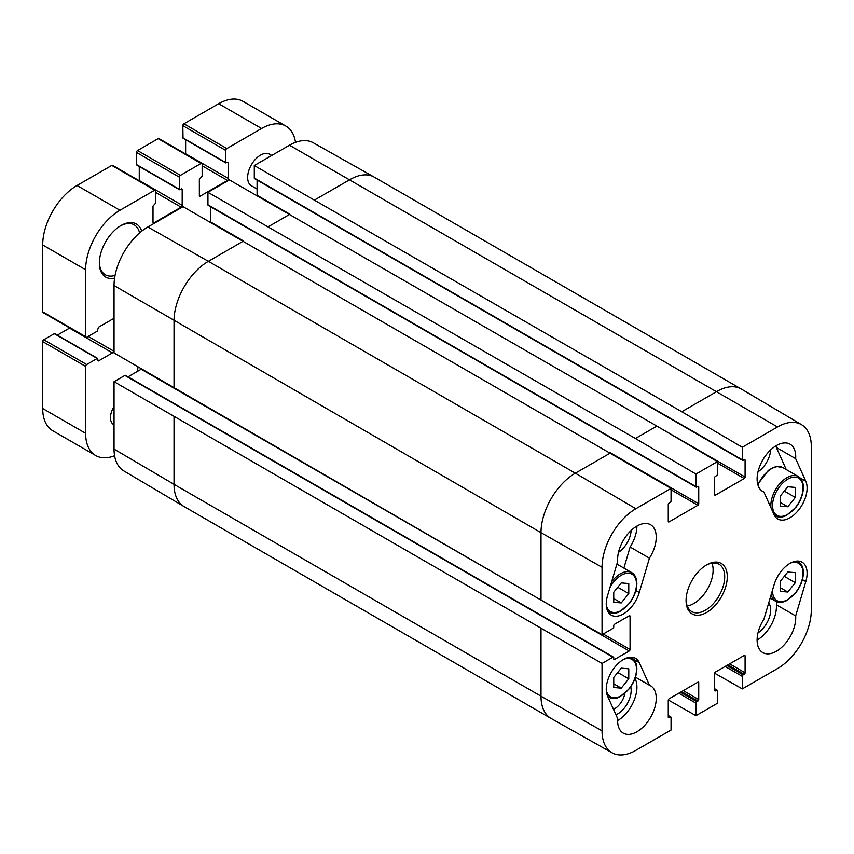 <?xml version="1.0" encoding="UTF-8"?>
<svg xmlns="http://www.w3.org/2000/svg" width="854" height="854" viewBox="0 0 854 854"><rect width="100%" height="100%" fill="white"/><g stroke="black" fill="none" stroke-linecap="round" stroke-linejoin="round"><path stroke-width="1.28" d="M613.748 677.468L621.264 668.159L628.779 668.789L628.779 678.845L621.264 688.153L613.748 687.523L613.748 677.468M621.264 688.153L613.748 683.819M628.779 678.845L617.762 672.493M617.613 720.616A27.317 15.767 120 0 0 634.992 678.546M615.947 714.809A19.172 11.07 120 0 0 630.743 686.819M780.278 581.318L787.794 572.02L795.309 572.65L795.309 582.706L787.794 592.003L780.278 591.374L780.278 581.318M787.794 592.003L780.278 587.669M795.309 582.706L784.292 576.343M757.103 640.084A27.317 15.767 120 0 0 776.35 604.771L777.193 601.91M757.989 632.889A19.172 11.07 120 0 0 768.696 602.967M257.086 189.054L251.418 185.777A18.212 10.515 -60 0 1 247.639 177.44A18.212 10.515 -60 0 1 255.592 159.111A18.212 10.515 -60 0 1 269.629 154.232L271.743 155.46M114.041 424.812L113.571 424.534A14.924 8.615 -60 0 1 110.476 417.702A14.924 8.615 -60 0 1 114.041 406.504M120.371 225.904A28.833 16.642 -60 0 1 134.153 224.826A28.833 16.642 -60 0 1 139.586 232.95M115.076 275.404A28.833 16.642 -60 0 1 105.33 274.764A28.833 16.642 -60 0 1 99.363 262.295M141.732 231.167A30.648 17.699 120 0 0 121.033 225.509A30.648 17.699 120 0 0 99.352 263.053A30.648 17.699 120 0 0 114.607 278.148M114.585 455.726A48.561 28.033 -60 0 1 95.68 455.524A48.561 28.033 -60 0 1 85.624 433.298L85.624 366.387A1.516 0.875 -60 0 1 86.692 364.53L97.207 358.456L98.498 360.932L112.45 352.883A1.516 0.875 120 0 0 113.518 351.026L113.518 319.802A1.516 0.875 120 0 0 113.208 319.108A1.516 0.875 120 0 0 112.45 319.182L98.498 327.231L97.207 331.203L86.692 337.266A1.516 0.875 -60 0 1 85.934 337.341A1.516 0.875 -60 0 1 85.624 336.647L85.624 269.747A48.561 28.033 -60 0 1 119.955 210.276L154.723 190.196A1.516 0.875 -60 0 1 155.481 190.122A1.516 0.875 -60 0 1 155.791 190.826L155.791 202.964L153.005 206.06L153.005 222.168A1.516 0.875 120 0 0 153.314 222.862A1.516 0.875 120 0 0 154.083 222.787L181.112 207.18A1.516 0.875 120 0 0 182.19 205.312L182.19 189.214L179.404 189.332L179.404 177.194A1.516 0.875 -60 0 1 180.472 175.337L201.074 163.434A1.516 0.875 -60 0 1 201.832 163.36A1.516 0.875 -60 0 1 202.152 164.064L202.152 176.202L199.356 179.297L199.356 195.406A1.516 0.875 120 0 0 199.676 196.1A1.516 0.875 120 0 0 200.434 196.025L227.474 180.418A1.516 0.875 120 0 0 228.541 178.561L228.541 162.452L225.755 162.57L225.755 150.432A1.516 0.875 -60 0 1 226.822 148.575L261.591 128.495A48.561 28.033 -60 0 1 285.876 126.093A48.561 28.033 -60 0 1 295.505 142.362M138.07 367.06A14.977 8.647 120 0 0 137.697 370.519A14.977 8.647 120 0 0 137.718 371.255M285.876 126.093L242.952 101.316A48.561 28.033 120 0 0 218.677 103.718L183.909 123.787A1.516 0.875 120 0 0 182.831 125.655L183.023 138.209L225.947 162.986M54.934 334.053L54.293 333.679L43.778 339.753A1.516 0.875 120 0 0 42.7 341.611L42.7 408.511A48.561 28.033 120 0 0 52.756 430.747L95.68 455.524M69.708 327.979A1.516 0.875 -60 0 1 69.526 328.107L57.346 335.131M155.481 190.122L112.557 165.345A1.516 0.875 120 0 0 111.799 165.42L77.031 185.489A48.561 28.033 120 0 0 42.7 244.97L42.7 311.87A1.516 0.875 120 0 0 43.01 312.564L85.934 337.341M139.266 166.477L139.266 180.536A1.516 0.875 -60 0 1 139.255 180.76M201.832 163.36L158.919 138.583A1.516 0.875 120 0 0 158.15 138.658L137.558 150.55A1.516 0.875 120 0 0 136.48 152.418L136.672 164.971L179.586 189.748M185.628 139.714L185.628 153.773A1.516 0.875 -60 0 1 185.606 153.998M138.017 371.074A12.543 7.248 -60 0 1 137.729 369.462M114.041 449.097A47.813 27.606 120 0 0 123.798 470.896L183.941 506.486A48.561 28.033 120 0 0 184.09 506.571L551.054 718.438A48.561 28.033 120 0 0 551.214 718.524L612.094 752.812A47.813 27.606 -60 0 1 602.049 730.843L602.049 663.441L114.041 381.695L114.041 449.097L174.035 484.335A48.561 28.033 120 0 0 183.941 506.486M114.041 381.695L124.887 375.429A1.217 0.705 -60 0 1 125.495 375.376L613.503 657.121A1.217 0.705 120 0 0 612.894 657.174L602.049 663.441M128.036 376.838L141.198 369.238A1.217 0.705 120 0 0 141.454 369.045M742.297 447.282L777.492 426.957A47.813 27.606 -60 0 1 801.543 424.684L741.4 389.093A48.561 28.033 120 0 0 741.251 389.008A48.561 28.033 120 0 0 716.976 391.41L681.78 411.735L742.297 447.282L742.297 459.804A1.217 0.705 120 0 0 743.151 460.295L744.229 459.676A1.217 0.705 -60 0 1 745.083 460.178L745.083 477.023A1.217 0.705 -60 0 1 744.229 478.518L715.471 495.117A1.217 0.705 -60 0 1 714.617 494.615L714.617 477.77A1.217 0.705 -60 0 1 715.471 476.286L716.549 475.667A1.217 0.705 120 0 0 717.403 474.173L717.403 461.651L656.886 426.103L635.429 438.497L695.946 474.045L695.946 486.566A1.217 0.705 120 0 0 696.8 487.058L697.878 486.438A1.217 0.705 -60 0 1 698.732 486.94L698.732 503.785A1.217 0.705 -60 0 1 697.878 505.28L669.12 521.879A1.217 0.705 -60 0 1 668.266 521.378L668.266 504.533A1.217 0.705 -60 0 1 669.12 503.049L670.187 502.43A1.217 0.705 120 0 0 671.052 500.935L671.052 488.413L183.044 206.668L147.859 226.993A47.813 27.606 120 0 0 114.041 285.546L114.041 352.948L540.998 600.063L602.049 634.693L612.894 628.427A1.217 0.705 120 0 0 613.748 626.943L613.748 625.704A1.217 0.705 -60 0 1 614.613 624.221L629.206 615.798A1.217 0.705 -60 0 1 630.06 616.289L630.06 649.499A1.217 0.705 -60 0 1 629.206 650.983L614.613 659.405A1.217 0.705 -60 0 1 613.748 658.914L613.748 657.676A1.217 0.705 120 0 0 613.503 657.121M210.692 222.35A1.217 0.705 120 0 0 210.735 222.04L210.735 206.839M696.191 487.122L208.195 205.376A1.217 0.705 -60 0 1 207.938 204.821L207.938 192.299L635.429 438.497M656.886 426.103L229.406 179.906L207.938 192.299M257.054 195.587A1.217 0.705 120 0 0 257.086 195.278L257.086 180.077M742.553 460.359L254.545 178.614A1.217 0.705 -60 0 1 254.3 178.059L254.3 165.537L681.78 411.735M741.251 389.008L374.287 177.141A48.561 28.033 120 0 0 374.137 177.056L313.247 142.767A47.813 27.606 120 0 0 289.495 145.212L254.3 165.537M612.094 752.812A47.813 27.606 -60 0 0 635.856 750.356L671.052 730.042L671.052 717.52A1.217 0.705 120 0 0 670.187 717.018L669.12 717.638A1.217 0.705 -60 0 1 668.266 717.146L668.266 700.291A1.217 0.705 -60 0 1 669.12 698.807L697.878 682.207A1.217 0.705 -60 0 1 698.732 682.698L698.732 699.554A1.217 0.705 -60 0 1 697.878 701.038L696.8 701.657A1.217 0.705 120 0 0 695.946 703.141L695.946 715.673L668.298 699.981M695.946 715.673L717.403 703.28L717.403 690.758A1.217 0.705 120 0 0 716.549 690.256L715.471 690.875A1.217 0.705 -60 0 1 714.617 690.384L714.617 673.528A1.217 0.705 -60 0 1 715.471 672.045L744.229 655.445A1.217 0.705 -60 0 1 745.083 655.936L745.083 672.792A1.217 0.705 -60 0 1 744.229 674.276L743.151 674.895A1.217 0.705 120 0 0 742.297 676.379L742.297 688.911L714.649 673.219M801.543 424.684A47.813 27.606 -60 0 1 811.3 446.482L811.3 610.034A47.813 27.606 -60 0 1 777.492 668.586L742.297 688.911M624.872 693.491A14.924 8.615 -60 0 1 613.492 709.343M618.499 552.346A19.172 11.07 120 0 0 631.138 530.451M757.989 471.814A19.172 11.07 120 0 0 770.628 449.919M763.914 492.075A27.317 15.767 -60 0 1 762.761 491.509A27.317 15.767 -60 0 1 762.761 459.975A27.317 15.767 -60 0 1 790.078 444.208A27.317 15.767 -60 0 1 795.661 458.651L805.813 481.25A24.275 14.016 -60 0 1 799.461 508.963A24.275 14.016 -60 0 1 777.802 518.997A24.275 14.016 -60 0 1 774.066 514.684L763.914 492.075L761.704 490.794M795.661 458.651L776.35 447.496A27.317 15.767 120 0 0 776.414 445.553M786.256 469.561L776.35 447.496M649.435 558.164L639.283 592.495A24.275 14.016 -60 0 1 611.272 615.136A24.275 14.016 -60 0 1 607.536 595.729L617.688 561.398A27.317 15.767 -60 0 1 628.779 532.875A27.317 15.767 -60 0 1 650.588 524.74A27.317 15.767 -60 0 1 649.435 558.164L630.124 547.019A27.317 15.767 120 0 0 636.924 526.085M623.89 568.102L630.124 547.019M649.435 685.25A27.317 15.767 -60 0 1 650.588 685.805A27.317 15.767 -60 0 1 650.588 717.349A27.317 15.767 -60 0 1 623.271 733.116A27.317 15.767 -60 0 1 617.688 718.673L607.536 696.063A24.275 14.016 -60 0 1 613.887 668.362A24.275 14.016 -60 0 1 635.547 658.327A24.275 14.016 -60 0 1 639.283 662.64L649.435 685.25L635.461 677.179M795.661 615.915A27.317 15.767 -60 0 1 784.559 644.45A27.317 15.767 -60 0 1 762.761 652.584A27.317 15.767 -60 0 1 763.914 619.15L774.066 584.83A24.275 14.016 -60 0 1 802.077 562.188A24.275 14.016 -60 0 1 805.813 581.595L795.661 615.915L776.35 604.771M706.023 565.263A27.317 15.767 -60 0 1 719.047 564.259A27.317 15.767 -60 0 1 719.047 595.804A27.317 15.767 -60 0 1 691.729 611.571A27.317 15.767 -60 0 1 686.082 599.796M686.072 600.554A29.132 16.824 120 0 0 706.674 612.446A29.132 16.824 120 0 0 727.277 576.77A29.132 16.824 120 0 0 706.674 564.868A29.132 16.824 120 0 0 686.072 600.554M687.224 605.988A27.317 15.767 120 0 0 707.454 589.111A27.317 15.767 120 0 0 711.958 563.149M695.946 474.045L717.403 461.651M602.049 634.693L602.049 567.291A47.813 27.606 -60 0 1 635.856 508.738L671.052 488.413M613.748 592.228L621.264 582.919L628.779 583.549L628.779 593.605L621.264 602.913L613.748 602.273L613.748 592.228M628.779 593.605L617.762 587.253M621.264 602.913L613.748 598.569M780.278 496.078L787.794 486.769L795.309 487.41L795.309 497.455L787.794 506.764L780.278 506.134L780.278 496.078M795.309 497.455L784.292 491.103M787.794 506.764L780.278 502.43M623.847 659.288A21.553 12.436 -60 0 1 636.497 669.322A21.553 12.436 -60 0 1 622.555 694.9A21.553 12.436 -60 0 1 606.244 689.765M607.642 696.32A22.759 13.141 120 0 0 609.019 697.334C612.062 699.02 615.649 698.882 619.78 696.928L629.462 688.602C634.223 682.175 636.689 675.589 636.86 668.821C636.774 663.558 635.088 659.918 631.789 657.911A22.759 13.141 120 0 0 630.22 657.228M790.377 563.138A21.553 12.436 -60 0 1 803.027 573.173A21.553 12.436 -60 0 1 787.409 599.786A21.553 12.436 -60 0 1 772.571 589.858M771.205 594.491A22.759 13.141 120 0 0 775.549 601.184C778.592 602.871 782.179 602.743 786.31 600.778L795.992 592.452C800.753 586.025 803.219 579.439 803.39 572.682C803.304 567.408 801.618 563.768 798.319 561.761A22.759 13.141 120 0 0 796.75 561.078M228.541 162.452L227.901 162.079M228.541 178.561L185.628 153.773M227.474 180.418L202.152 165.793M200.434 196.025L199.356 195.406M201.074 163.434L158.15 138.658M180.472 175.337L137.558 150.55M179.404 177.194L136.48 152.418M179.404 189.332L136.48 164.555M182.19 189.214L181.55 188.841M182.19 205.312L139.266 180.536M181.112 207.18L155.791 192.556M154.083 222.787L153.005 222.168M154.723 190.196L111.799 165.42M119.955 210.276L77.031 185.489M85.624 269.747L42.7 244.97M85.624 336.647L42.7 311.87M113.518 319.802L112.45 319.182M113.518 351.026L88.197 336.401M112.45 352.883L69.526 328.107M98.498 360.932L97.847 360.559M97.207 358.456L54.293 333.679M86.692 364.53L43.778 339.753M85.624 366.387L42.7 341.611M85.624 433.298L42.7 408.511M261.591 128.495L218.677 103.718M226.822 148.575L183.909 123.787M225.755 150.432L182.831 125.655M225.755 162.57L182.831 137.793M697.878 682.207L698.732 682.698M698.732 699.554L683.285 690.63M681.567 691.623L697.878 701.038M680.489 692.242L696.8 701.657M678.781 693.234L695.946 703.141M714.617 494.615L715.471 495.117M254.3 178.059L742.297 459.804M669.12 521.879L668.266 521.378M671.052 489.79L697.878 505.28M207.938 204.821L695.946 486.566M243.561 240.999L208.376 261.324L147.859 226.993M374.137 177.056A48.561 28.033 120 0 0 350.012 179.543L314.816 199.868M777.492 426.957L289.495 145.212M289.922 214.237L268.455 226.63M744.229 655.445L745.083 655.936M729.636 663.868L745.083 672.792M727.918 664.86L744.229 674.276M726.85 665.479L743.151 674.895M725.131 666.472L742.297 676.379M603.234 634.01L630.06 649.499M141.198 369.238L629.206 650.983M613.748 658.914L614.613 659.405M124.887 375.429L612.894 657.174M698.732 503.785L610.578 452.898L575.34 473.191L208.376 261.324A48.561 28.033 120 0 0 174.035 320.794L174.035 388.196M635.856 508.738L575.34 473.191A48.561 28.033 120 0 0 540.998 532.661L114.041 285.546M174.035 416.933L174.035 484.335L540.998 696.202A48.561 28.033 120 0 0 551.054 718.438M602.049 567.291L540.998 532.661L540.998 600.063M540.998 628.8L540.998 696.202L602.049 730.843M805.813 481.25L800.23 478.026M639.283 592.495L635.878 590.52M639.283 662.64L633.7 659.416M805.813 581.595L802.408 579.62M668.266 715.908L670.187 717.018M668.266 717.146L669.12 717.638M210.735 222.04L243.518 240.977M697.878 486.438L698.732 486.94M714.617 689.146L716.549 690.256M714.617 690.384L715.471 690.875M257.086 195.278L289.869 214.215M656.929 426.135L745.083 477.023M717.403 463.028L744.229 478.518M744.229 459.676L745.083 460.178M629.206 615.798L630.06 616.289M609.905 587.691A21.553 12.436 -60 0 1 626.708 573.301A21.553 12.436 -60 0 1 636.497 584.072A21.553 12.436 -60 0 1 622.555 609.66A21.553 12.436 -60 0 1 606.244 604.525M607.653 611.08A22.759 13.141 120 0 0 609.019 612.094C612.062 613.78 615.649 613.642 619.78 611.677L629.462 603.351C634.223 596.935 636.689 590.338 636.86 583.581C636.774 578.318 635.088 574.678 631.789 572.66A22.759 13.141 120 0 0 611.635 581.852M757.957 485.061A22.759 13.141 -60 0 1 782.862 467.597L776.83 466.519L773.628 467.351L768.397 470.319L757.733 484.293M803.027 487.933A21.553 12.436 -60 0 1 780.172 516.36A21.553 12.436 -60 0 1 780.172 485.894A21.553 12.436 -60 0 1 803.027 487.933M774.183 514.93A22.759 13.141 120 0 0 775.549 515.944C778.592 517.631 782.179 517.492 786.31 515.538L795.992 507.212C800.753 500.786 803.219 494.199 803.39 487.431C803.304 482.168 801.618 478.528 798.319 476.521A22.759 13.141 120 0 0 779.851 483.631A22.759 13.141 120 0 0 770.97 507.778M631.789 657.911L630.562 657.206M609.019 697.334L607.781 696.618M798.319 561.761L797.092 561.057M775.549 601.184L770.148 598.067M97.666 358.413L54.741 333.636M668.266 715.492L670.796 716.965M714.617 688.73L717.157 690.203M631.789 572.66L616.898 564.067M609.019 612.094L607.802 611.389M798.319 476.521L782.862 467.597M775.549 515.944L774.332 515.24"/></g></svg>
